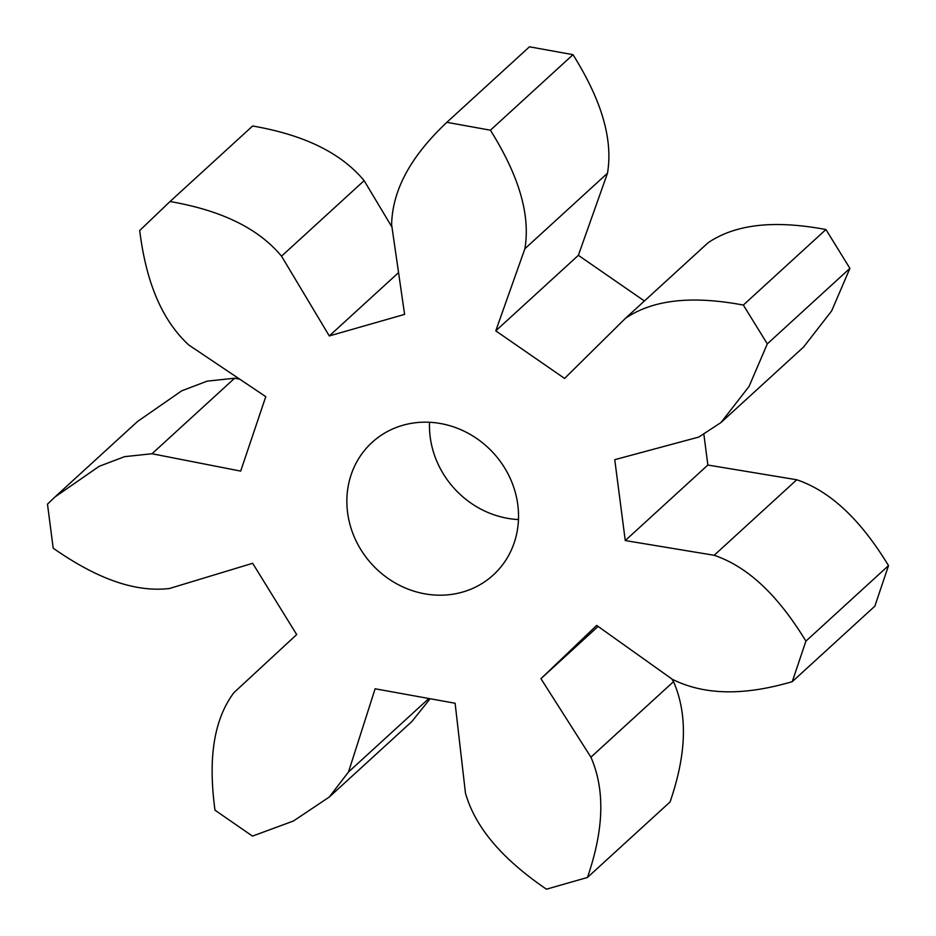 <?xml version="1.0" encoding="UTF-8"?>
<svg xmlns="http://www.w3.org/2000/svg" width="936" height="936" viewBox="0 0 936 936"><rect width="100%" height="100%" fill="white"/><g stroke="black" fill="none" stroke-linecap="round" stroke-linejoin="round"><path stroke-width="1.4" d="M152.018 453.749L240.681 471.1L265.777 396.653L188.698 344.928C156.745 315.373 144.764 270.96 139.698 230.525L170.048 201.509C210.038 208.541 253.668 222.709 281.537 256.171L329.285 335.942L404.598 314.391L391.622 224.675C392.558 182.976 418.86 148.801 446.846 122.323L490.405 130.198C512.565 165.731 531.683 208.108 524.885 248.742L495.764 330.853L564.583 378.436L625.482 318.287C658.593 295.846 703.381 297.648 743.336 305.054L767.309 343.886L749.057 386.439L721.001 422.522L698.818 437.053L614.753 459.681L625.26 540.563L714.168 555.282C754.533 568.983 784.075 605.405 805.919 641.125L792.254 681.677C754.685 692.628 710.88 698.478 672.364 679.314L596.665 625.412L540.938 678.682L590.92 757.177C608.131 796.723 600.187 840.341 587.457 877.465L546.437 889.2C511.945 865.578 477.138 834.198 465.449 793.073L455.107 703.24L375.114 688.791L348.52 771.966L329.273 797.039L293.401 821.024L252.474 836.105L214.987 810.19C209.547 769.778 209.921 724.803 233.871 692.698L296.677 634.573L252.661 563.285L169.521 588.487C128.747 593.342 87.493 572.13 53.2 548.192L47.479 504.141L54.943 496.993L99.169 466.315L124.593 456.651L152.018 453.749L234.62 378.226L239.838 379.244M54.943 496.993L137.557 421.469L181.771 390.792L207.195 381.127L234.62 378.226M529.144 47.081L446.694 122.464L529.448 46.8L573.007 54.674C595.179 90.207 614.285 132.584 607.487 173.219L578.366 255.329L644.401 300.982M625.482 318.287L708.084 242.763C741.195 220.323 785.983 222.124 825.938 229.531L849.911 268.363L831.659 310.916L803.615 346.999L721.001 422.522M347.595 512.577A89.821 82.368 47.6 0 1 372.095 442.389A89.821 82.368 47.6 0 1 493.494 453.106A89.821 82.368 47.6 0 1 493.307 574.973A89.821 82.368 47.6 0 1 405.054 587.89A89.821 82.368 47.6 0 1 347.595 512.577M170.048 201.509L252.661 125.986C292.652 133.017 336.27 147.186 364.139 180.648L391.985 227.155M703.942 434.854L707.862 465.04L796.77 479.758C837.135 493.459 866.689 529.881 888.521 565.601L874.856 606.154L792.254 681.677M671.744 678.869L673.522 681.654C690.733 721.2 682.789 764.817 670.071 801.941L587.457 877.465M430.139 698.736L411.875 721.516L329.273 797.039M518.474 519.562A89.821 82.368 47.6 0 1 430.197 437.053A89.821 82.368 47.6 0 1 429.53 422.276M348.52 771.966L428.863 698.502M281.537 256.171L364.139 180.648M329.285 335.942L398.56 272.61M490.405 130.198L573.007 54.674M590.92 757.177L673.522 681.654M524.885 248.742L607.487 173.219M540.938 678.682L598.092 626.43M495.764 330.853L578.366 255.329M625.763 318.029L708.084 242.763M743.336 305.054L825.938 229.531M805.919 641.125L888.521 565.601M767.309 343.886L849.911 268.363M714.168 555.282L796.77 479.758M625.26 540.563L707.862 465.04"/></g></svg>
